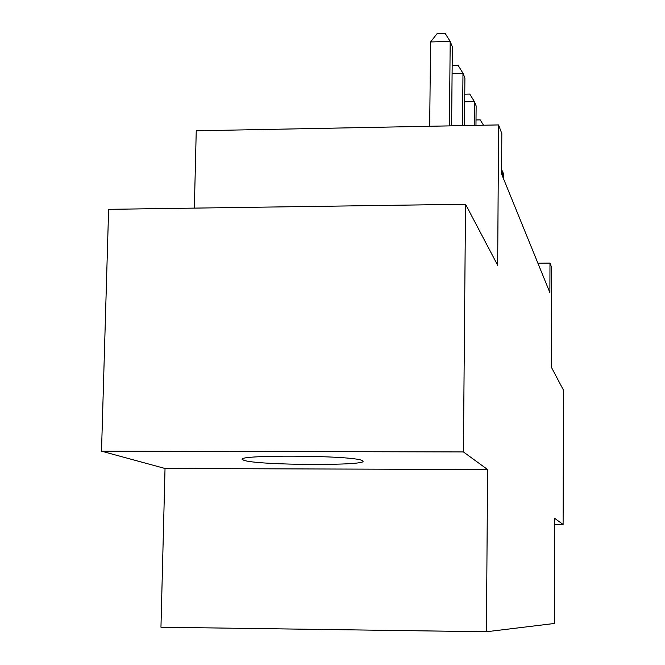 <?xml version="1.0" encoding="UTF-8"?>
<svg xmlns="http://www.w3.org/2000/svg" width="665" height="665" viewBox="0 0 665 665"><rect width="100%" height="100%" fill="white"/><g stroke="black" fill="none" stroke-linecap="round" stroke-linejoin="round"><path stroke-width="1" d="M362.142 460.571C354.104 455.176 230.024 454.486 242.958 459.864L243.856 460.255C256.69 465.467 372.325 466.015 362.516 460.779L362.142 460.571M101.512 451.178L165.028 468.484L487.595 469.532L463.414 451.934L101.512 451.178L108.619 209.334L465.533 204.255L497.661 265.244L498.592 124.929L196.242 130.797L194.355 208.112M463.414 451.934L465.533 204.255M554.677 524.427L563.105 524.486L563.488 390.214L551.293 367.063L551.642 267.554L549.98 263.099L537.91 263.224M165.028 468.484L160.955 627.22L486.431 631.75L554.352 623.479L554.701 518.368L563.105 524.486M498.592 124.929L501.826 133.615L501.568 173.931L549.88 292.617L549.98 263.099M487.595 469.532L486.431 631.75M449.39 125.885L450.197 41.463L452.35 46.808L451.601 125.843M429.681 126.267L430.579 41.953L450.197 41.463L445.076 33.25L437.254 33.45L430.579 41.953M462.524 125.627L462.981 73.225L464.901 77.98L464.486 125.585M452.175 65.486L458.094 65.353L462.981 73.225L452.1 73.474M474.22 125.402L474.411 101.612L476.132 105.885L475.974 125.369M464.76 94.164L469.739 94.056L474.411 101.612L464.694 101.812M476.015 119.966L480.221 119.883L483.505 125.219M502.383 175.942L502.416 171.179L503.696 174.363L503.663 179.093M501.593 169.841L502.416 171.179L501.585 171.196M242.983 458.85L242.958 459.864"/></g></svg>
